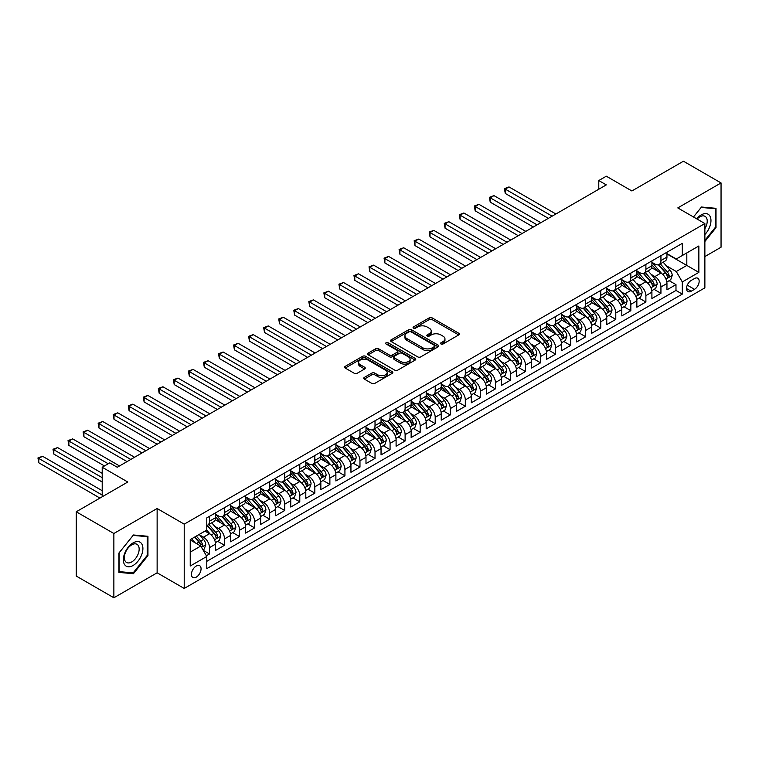 <?xml version="1.0" encoding="UTF-8"?>
<svg xmlns="http://www.w3.org/2000/svg" width="759" height="759" viewBox="0 0 759 759"><rect width="100%" height="100%" fill="white"/><g stroke="black" fill="none" stroke-linecap="round" stroke-linejoin="round"><path stroke-width="1.14" d="M440.979 343.988A1.461 0.844 0 0 0 443.047 343.988L458.74 334.928A2.087 1.205 0 0 0 459.347 334.074A2.087 1.205 0 0 0 458.74 333.229L432.146 317.879A2.087 1.205 0 0 0 429.196 317.879L413.503 326.939A1.461 0.844 0 0 0 413.076 327.537A1.461 0.844 0 0 0 413.503 328.135A1.461 0.844 0 0 0 415.571 328.135L417.602 326.958A6.689 3.861 0 0 1 427.051 326.958L429.271 328.239A6.689 3.861 0 0 1 431.226 330.962A6.689 3.861 0 0 1 429.271 333.694L427.241 334.871A1.461 0.844 0 0 0 426.814 335.469A1.461 0.844 0 0 0 427.241 336.057A1.461 0.844 0 0 0 429.309 336.057L431.34 334.89A6.689 3.861 0 0 1 440.789 334.89L443.009 336.171A6.689 3.861 0 0 1 444.964 338.893A6.689 3.861 0 0 1 443.009 341.626L440.979 342.802A1.461 0.844 0 0 0 440.543 343.391A1.461 0.844 0 0 0 440.979 343.988L440.979 342.802M196.258 577.153A6.812 3.928 120 0 0 200.699 571.148A6.812 3.928 120 0 0 199.655 565.692A6.812 3.928 120 0 0 196.258 566.024A6.812 3.928 120 0 0 191.809 572.03A6.812 3.928 120 0 0 192.852 577.485A6.812 3.928 120 0 0 196.258 577.153M364.358 377.403A2.087 1.205 0 0 0 363.741 378.248A2.087 1.205 0 0 0 364.358 379.102L371.815 383.409A2.087 1.205 0 0 0 374.766 383.409L392.194 373.352A2.087 1.205 0 0 0 392.811 372.498A2.087 1.205 0 0 0 392.194 371.644L365.61 356.294A2.087 1.205 0 0 0 362.65 356.294L345.222 366.36A2.087 1.205 0 0 0 344.614 367.204A2.087 1.205 0 0 0 345.222 368.058L354.235 373.267A2.087 1.205 0 0 0 357.185 373.267L364.652 368.959A2.087 1.205 0 0 0 365.259 368.106A2.087 1.205 0 0 0 364.652 367.252L360.183 364.671A5.588 3.226 0 0 1 358.542 362.394A5.588 3.226 0 0 1 361.996 359.405A5.588 3.226 0 0 1 368.087 360.108L385.581 370.212A5.588 3.226 0 0 1 387.223 372.498A5.588 3.226 0 0 1 383.769 375.477A5.588 3.226 0 0 1 377.688 374.775L374.766 373.096A2.087 1.205 0 0 0 371.815 373.096L364.358 377.403L364.358 379.102L371.815 374.832L371.815 373.096M704.874 256.57L721.05 247.225L721.05 182.938L683.432 161.221L631.886 190.974L606.308 176.202L598.785 180.547L606.308 184.892L117.256 467.25L109.732 462.905L102.209 467.25L102.209 496.784M113.869 533.492L113.869 597.779L157.132 572.808L157.132 508.511L113.869 533.492L76.251 511.775L127.787 482.012L102.209 467.25M157.132 508.511L184.219 524.156L704.874 223.554L704.874 287.841L184.219 588.443L184.219 524.156M721.05 182.938L677.787 207.919L704.874 223.554M417.744 356.891A2.087 1.205 0 0 0 420.704 356.891L438.133 346.825A2.087 1.205 0 0 0 438.74 345.971A2.087 1.205 0 0 0 438.133 345.117L411.549 329.776A2.087 1.205 0 0 0 408.589 329.776L391.16 339.833A2.087 1.205 0 0 0 390.553 340.687A2.087 1.205 0 0 0 391.16 341.541L417.744 356.891M386.654 344.311A1.461 0.844 0 0 1 388.134 344.51L388.134 342.774L415.164 358.381A2.087 1.205 0 0 1 415.78 359.235A2.087 1.205 0 0 1 415.164 360.089L397.735 370.155A2.087 1.205 0 0 1 394.784 370.155L368.191 354.804L368.191 353.096A2.087 1.205 0 0 0 367.584 353.95A2.087 1.205 0 0 0 368.191 354.804M368.191 353.096L375.648 348.789A2.087 1.205 0 0 1 378.608 348.789L389.386 355.013A2.087 1.205 0 0 0 392.346 355.013L397.289 352.157A2.087 1.205 0 0 0 397.906 351.303A2.087 1.205 0 0 0 397.289 350.449L386.065 343.969A1.461 0.844 0 0 1 385.638 343.372A1.461 0.844 0 0 1 386.54 342.594A1.461 0.844 0 0 1 388.134 342.774M113.869 597.779L76.251 576.062L76.251 511.775M206.372 555.759L209.493 553.956L203.251 550.351M199.702 535L203.478 537.182A8.51 4.915 60 0 1 209.493 547.609L215.518 544.137L215.518 550.474L224.541 545.266L217.7 541.309M214.75 526.319L218.526 528.492A8.51 4.915 60 0 1 224.541 538.918L230.565 535.446L230.565 541.793L239.588 536.575L232.747 532.619M229.797 517.629L233.573 519.811A8.51 4.915 60 0 1 239.588 530.237L245.612 526.755L245.612 533.103L254.644 527.885L247.795 523.938M244.844 508.938L248.62 511.12A8.51 4.915 60 0 1 254.644 521.547L260.66 518.074L260.66 524.412L269.692 519.203L262.842 515.247M259.891 500.247L263.667 502.43A8.51 4.915 60 0 1 269.692 512.856L275.707 509.384L275.707 515.722L284.739 510.513L277.889 506.557M274.938 491.566L278.714 493.748A8.51 4.915 60 0 1 284.739 504.175L290.754 500.693L290.754 507.04L299.786 501.822L292.936 497.876M289.985 482.876L293.761 485.058A8.51 4.915 60 0 1 299.786 495.485L305.801 492.012L305.801 498.35L314.833 493.141L307.983 489.185M305.033 474.185L308.809 476.367A8.51 4.915 60 0 1 314.833 486.794L320.848 483.322L320.848 489.659L329.88 484.451L323.03 480.494M320.08 465.504L323.856 467.686A8.51 4.915 60 0 1 329.88 478.104L335.895 474.631L335.895 480.978L344.928 475.76L338.078 471.804M335.127 456.814L338.912 458.996A8.51 4.915 60 0 1 344.928 469.423L350.943 465.941L350.943 472.288L359.975 467.07L353.125 463.123M350.174 448.123L353.96 450.305A8.51 4.915 60 0 1 359.975 460.732L365.99 457.26L365.99 463.597L375.022 458.389L368.172 454.432M365.221 439.433L369.007 441.615A8.51 4.915 60 0 1 375.022 452.041L381.046 448.569L381.046 454.907L390.069 449.698L383.229 445.742M380.278 430.751L384.054 432.934A8.51 4.915 60 0 1 390.069 443.36L396.094 439.878L396.094 446.226L405.116 441.007L398.276 437.061M395.325 422.061L399.101 424.243A8.51 4.915 60 0 1 405.116 434.67L411.141 431.197L411.141 437.535L420.163 432.326L413.323 428.37M410.372 413.37L414.148 415.553A8.51 4.915 60 0 1 420.163 425.979L426.188 422.507L426.188 428.844L435.211 423.636L428.37 419.68M425.419 404.689L429.196 406.871A8.51 4.915 60 0 1 435.211 417.289L441.235 413.816L441.235 420.163L450.267 414.945L443.417 410.989M440.467 395.999L444.243 398.181A8.51 4.915 60 0 1 450.267 408.608L456.282 405.126L456.282 411.473L465.314 406.255L458.464 402.308M455.514 387.308L459.29 389.49A8.51 4.915 60 0 1 465.314 399.917L471.33 396.445L471.33 402.782L480.362 397.574L473.512 393.617M470.561 378.618L474.337 380.8A8.51 4.915 60 0 1 480.362 391.227L486.377 387.754L486.377 394.092L495.409 388.883L488.559 384.927M485.608 369.937L489.384 372.119A8.51 4.915 60 0 1 495.409 382.545L501.424 379.064L501.424 385.411L510.456 380.193L503.606 376.246M500.655 361.246L504.431 363.428A8.51 4.915 60 0 1 510.456 373.855L516.471 370.383L516.471 376.72L525.503 371.512L518.653 367.555M515.703 352.555L519.479 354.738A8.51 4.915 60 0 1 525.503 365.164L531.518 361.692L531.518 368.03L540.55 362.821L533.7 358.865M530.75 343.874L534.535 346.057A8.51 4.915 60 0 1 540.55 356.474L546.565 353.001L546.565 359.349L555.597 354.13L548.748 350.174M545.797 335.184L549.582 337.366A8.51 4.915 60 0 1 555.597 347.793L561.622 344.311L561.622 350.658L570.645 345.44L563.795 341.493M560.844 326.493L564.63 328.675A8.51 4.915 60 0 1 570.645 339.102L576.669 335.63L576.669 341.967L585.692 336.759L578.851 332.803M575.901 317.803L579.677 319.985A8.51 4.915 60 0 1 585.692 330.412L591.716 326.939L591.716 333.277L600.739 328.068L593.899 324.112M590.948 309.122L594.724 311.304A8.51 4.915 60 0 1 600.739 321.731L606.764 318.249L606.764 324.596L615.786 319.378L608.946 315.431M605.995 300.431L609.771 302.613A8.51 4.915 60 0 1 615.786 313.04L621.811 309.568L621.811 315.905L630.833 310.697L623.993 306.74M621.042 291.741L624.818 293.923A8.51 4.915 60 0 1 630.833 304.35L636.858 300.877L636.858 307.215L645.89 302.006L639.04 298.05M636.089 283.06L639.865 285.242A8.51 4.915 60 0 1 645.89 295.659L651.905 292.187L651.905 298.534L660.937 293.316L660.937 286.978A8.51 4.915 -120 0 0 654.913 276.551L651.137 274.369M654.087 289.359L660.937 293.316M215.518 544.137A8.51 4.915 -120 0 0 209.493 533.71L204.977 531.101M230.565 535.446A8.51 4.915 -120 0 0 224.541 525.019L215.233 519.649M245.612 526.755A8.51 4.915 -120 0 0 239.588 516.329L230.29 510.959M260.66 518.074A8.51 4.915 -120 0 0 254.644 507.648L245.337 502.268M275.707 509.384A8.51 4.915 -120 0 0 269.692 498.957L260.384 493.587M290.754 500.693A8.51 4.915 -120 0 0 284.739 490.267L275.432 484.897M305.801 492.012A8.51 4.915 -120 0 0 299.786 481.586L290.479 476.206M320.848 483.322A8.51 4.915 -120 0 0 314.833 472.895L305.526 467.525M335.895 474.631A8.51 4.915 -120 0 0 329.88 464.204L320.573 458.834M350.943 465.941A8.51 4.915 -120 0 0 344.928 455.523L335.62 450.144M365.99 457.26A8.51 4.915 -120 0 0 359.975 446.833L350.667 441.453M381.046 448.569A8.51 4.915 -120 0 0 375.022 438.142L365.715 432.772M396.094 439.878A8.51 4.915 -120 0 0 390.069 429.452L380.762 424.082M411.141 431.197A8.51 4.915 -120 0 0 405.116 420.771L395.809 415.391M426.188 422.507A8.51 4.915 -120 0 0 420.163 412.08L410.856 406.71M441.235 413.816A8.51 4.915 -120 0 0 435.211 403.39L425.913 398.02M456.282 405.126A8.51 4.915 -120 0 0 450.267 394.708L440.96 389.329M471.33 396.445A8.51 4.915 -120 0 0 465.314 386.018L456.007 380.638M486.377 387.754A8.51 4.915 -120 0 0 480.362 377.327L471.054 371.957M501.424 379.064A8.51 4.915 -120 0 0 495.409 368.637L486.102 363.267M516.471 370.383A8.51 4.915 -120 0 0 510.456 359.956L501.149 354.576M531.518 361.692A8.51 4.915 -120 0 0 525.503 351.265L516.196 345.895M546.565 353.001A8.51 4.915 -120 0 0 540.55 342.575L531.243 337.205M561.622 344.311A8.51 4.915 -120 0 0 555.597 333.894L546.29 328.514M576.669 335.63A8.51 4.915 -120 0 0 570.645 325.203L561.337 319.824M591.716 326.939A8.51 4.915 -120 0 0 585.692 316.512L576.385 311.143M606.764 318.249A8.51 4.915 -120 0 0 600.739 307.822L591.432 302.452M621.811 309.568A8.51 4.915 -120 0 0 615.786 299.141L606.488 293.761M636.858 300.877A8.51 4.915 -120 0 0 630.833 290.45L621.536 285.08M651.905 292.187A8.51 4.915 -120 0 0 645.89 281.76L636.583 276.39M694.494 278.544L691.183 280.46A6.594 3.804 120 0 0 686.867 286.276A6.594 3.804 120 0 0 687.882 291.56A6.594 3.804 120 0 0 691.183 291.228L694.494 289.321A6.594 3.804 120 0 0 698.802 283.505A6.594 3.804 120 0 0 697.787 278.221A6.594 3.804 120 0 0 694.494 278.544M190.234 552.125L200.765 546.044L206.79 556.47L206.79 568.633L682.303 294.103L682.303 281.94L676.278 271.513L666.184 265.678M206.79 556.47L190.234 566.024L190.234 539.621L206.79 530.057L206.79 517.894L682.303 243.364L682.303 255.527L698.859 245.963L698.859 272.377L682.303 281.94M215.518 514.251L218.526 515.987A8.51 4.915 60 0 0 222.785 516.405L228.801 512.932A8.51 4.915 -120 0 0 230.565 509.033L230.565 504.166M230.565 505.56L233.573 507.297A8.51 4.915 60 0 0 237.833 507.724L243.848 504.242A8.51 4.915 -120 0 0 245.612 500.352L245.612 495.485M245.612 496.87L248.62 498.606A8.51 4.915 60 0 0 252.88 499.033L258.895 495.561A8.51 4.915 -120 0 0 260.66 491.661L260.66 486.794M260.66 488.189L263.667 489.925A8.51 4.915 60 0 0 267.927 490.342L273.942 486.87A8.51 4.915 -120 0 0 275.707 482.971L275.707 478.104M275.707 479.498L278.714 481.234A8.51 4.915 60 0 0 282.974 481.652L288.989 478.179A8.51 4.915 -120 0 0 290.754 474.28L290.754 469.423M290.754 470.808L293.761 472.544A8.51 4.915 60 0 0 298.021 472.971L304.036 469.489A8.51 4.915 -120 0 0 305.801 465.599L305.801 460.732M305.801 462.117L308.809 463.863A8.51 4.915 60 0 0 313.069 464.28L319.084 460.808A8.51 4.915 -120 0 0 320.848 456.909L320.848 452.041M320.848 453.436L323.856 455.172A8.51 4.915 60 0 0 328.116 455.59L334.14 452.117A8.51 4.915 -120 0 0 335.895 448.218L335.895 443.351M335.895 444.746L338.912 446.482A8.51 4.915 60 0 0 343.163 446.909L349.187 443.427A8.51 4.915 -120 0 0 350.943 439.537L350.943 434.67M350.943 436.055L353.96 437.791A8.51 4.915 60 0 0 358.21 438.218L364.235 434.746A8.51 4.915 -120 0 0 365.99 430.846L365.99 425.979M365.99 427.374L369.007 429.11A8.51 4.915 60 0 0 373.257 429.528L379.282 426.055A8.51 4.915 -120 0 0 381.046 422.156L381.046 417.289M381.046 418.683L384.054 420.42A8.51 4.915 60 0 0 388.304 420.837L394.329 417.365A8.51 4.915 -120 0 0 396.094 413.465L396.094 408.608M396.094 409.993L399.101 411.729A8.51 4.915 60 0 0 403.352 412.156L409.376 408.674A8.51 4.915 -120 0 0 411.141 404.784L411.141 399.917M411.141 401.302L414.148 403.048A8.51 4.915 60 0 0 418.408 403.465L424.423 399.993A8.51 4.915 -120 0 0 426.188 396.094L426.188 391.227M426.188 392.621L429.196 394.357A8.51 4.915 60 0 0 433.455 394.775L439.47 391.302A8.51 4.915 -120 0 0 441.235 387.403L441.235 382.536M441.235 383.931L444.243 385.667A8.51 4.915 60 0 0 448.503 386.094L454.518 382.612A8.51 4.915 -120 0 0 456.282 378.722L456.282 373.855M456.282 375.24L459.29 376.976A8.51 4.915 60 0 0 463.55 377.403L469.565 373.931A8.51 4.915 -120 0 0 471.33 370.031L471.33 365.164M471.33 366.559L474.337 368.295A8.51 4.915 60 0 0 478.597 368.713L484.612 365.24A8.51 4.915 -120 0 0 486.377 361.341L486.377 356.474M486.377 357.868L489.384 359.605A8.51 4.915 60 0 0 493.644 360.022L499.659 356.55A8.51 4.915 -120 0 0 501.424 352.65L501.424 347.793M501.424 349.178L504.431 350.914A8.51 4.915 60 0 0 508.691 351.341L514.706 347.859A8.51 4.915 -120 0 0 516.471 343.969L516.471 339.102M516.471 340.487L519.479 342.233A8.51 4.915 60 0 0 523.738 342.651L529.763 339.178A8.51 4.915 -120 0 0 531.518 335.279L531.518 330.412M531.518 331.806L534.535 333.543A8.51 4.915 60 0 0 538.786 333.96L544.81 330.488A8.51 4.915 -120 0 0 546.565 326.588L546.565 321.721M546.565 323.116L549.582 324.852A8.51 4.915 60 0 0 553.833 325.279L559.857 321.797A8.51 4.915 -120 0 0 561.622 317.907L561.622 313.04M561.622 314.425L564.63 316.161A8.51 4.915 60 0 0 568.88 316.588L574.905 313.116A8.51 4.915 -120 0 0 576.669 309.217L576.669 304.35M576.669 305.744L579.677 307.48A8.51 4.915 60 0 0 583.927 307.898L589.952 304.425A8.51 4.915 -120 0 0 591.716 300.526L591.716 295.659M591.716 297.054L594.724 298.79A8.51 4.915 60 0 0 598.974 299.207L604.999 295.735A8.51 4.915 -120 0 0 606.764 291.836L606.764 286.978M606.764 288.363L609.771 290.099A8.51 4.915 60 0 0 614.031 290.526L620.046 287.044A8.51 4.915 -120 0 0 621.811 283.154L621.811 278.287M621.811 279.673L624.818 281.418A8.51 4.915 60 0 0 629.078 281.836L635.093 278.363A8.51 4.915 -120 0 0 636.858 274.464L636.858 269.597M636.858 270.991L639.865 272.728A8.51 4.915 60 0 0 644.125 273.145L650.14 269.673A8.51 4.915 -120 0 0 651.905 265.773L651.905 260.906M206.79 561.337L675.984 290.45L675.984 284.625L666.952 289.843L666.952 283.496A8.51 4.915 -120 0 0 660.937 273.079L651.63 267.699M651.905 262.301L654.913 264.037A8.51 4.915 -120 0 0 659.173 264.464A8.51 4.915 -120 0 0 660.937 260.565L660.937 255.698M659.173 264.464L665.188 260.982A8.51 4.915 -120 0 0 666.952 257.092L666.952 252.225M209.493 516.329L209.493 521.196A8.51 4.915 60 0 1 207.729 525.095A8.51 4.915 60 0 1 206.79 525.437M207.729 525.095L213.753 521.623A8.51 4.915 -120 0 0 215.518 517.723L215.518 512.856M224.541 507.648L224.541 512.515A8.51 4.915 60 0 1 222.785 516.405M239.588 498.957L239.588 503.824A8.51 4.915 60 0 1 237.833 507.724M254.644 490.267L254.644 495.134A8.51 4.915 60 0 1 252.88 499.033M269.692 481.586L269.692 486.443A8.51 4.915 60 0 1 267.927 490.342M284.739 472.895L284.739 477.762A8.51 4.915 60 0 1 282.974 481.652M299.786 464.204L299.786 469.071A8.51 4.915 60 0 1 298.021 472.971M314.833 455.514L314.833 460.381A8.51 4.915 60 0 1 313.069 464.28M329.88 446.833L329.88 451.7A8.51 4.915 60 0 1 328.116 455.59M344.928 438.142L344.928 443.009A8.51 4.915 60 0 1 343.163 446.909M359.975 429.452L359.975 434.319A8.51 4.915 60 0 1 358.21 438.218M375.022 420.771L375.022 425.628A8.51 4.915 60 0 1 373.257 429.528M390.069 412.08L390.069 416.947A8.51 4.915 60 0 1 388.304 420.837M405.116 403.39L405.116 408.257A8.51 4.915 60 0 1 403.352 412.156M420.163 394.699L420.163 399.566A8.51 4.915 60 0 1 418.408 403.465M435.211 386.018L435.211 390.885A8.51 4.915 60 0 1 433.455 394.775M450.267 377.327L450.267 382.194A8.51 4.915 60 0 1 448.503 386.094M465.314 368.637L465.314 373.504A8.51 4.915 60 0 1 463.55 377.403M480.362 359.956L480.362 364.813A8.51 4.915 60 0 1 478.597 368.713M495.409 351.265L495.409 356.132A8.51 4.915 60 0 1 493.644 360.022M510.456 342.575L510.456 347.442A8.51 4.915 60 0 1 508.691 351.341M525.503 333.884L525.503 338.751A8.51 4.915 60 0 1 523.738 342.651M540.55 325.203L540.55 330.07A8.51 4.915 60 0 1 538.786 333.96M555.597 316.512L555.597 321.38A8.51 4.915 60 0 1 553.833 325.279M570.645 307.822L570.645 312.689A8.51 4.915 60 0 1 568.88 316.588M585.692 299.141L585.692 303.998A8.51 4.915 60 0 1 583.927 307.898M600.739 290.45L600.739 295.317A8.51 4.915 60 0 1 598.974 299.207M615.786 281.76L615.786 286.627A8.51 4.915 60 0 1 614.031 290.526M630.833 273.069L630.833 277.936A8.51 4.915 60 0 1 629.078 281.836M645.89 264.388L645.89 269.255A8.51 4.915 60 0 1 644.125 273.145M645.89 295.659L645.89 302.006M630.833 304.35L630.833 310.697M615.786 313.04L615.786 319.378M600.739 321.731L600.739 328.068M585.692 330.412L585.692 336.759M570.645 339.102L570.645 345.44M555.597 347.793L555.597 354.13M540.55 356.474L540.55 362.821M525.503 365.164L525.503 371.512M510.456 373.855L510.456 380.193M495.409 382.545L495.409 388.883M480.362 391.227L480.362 397.574M465.314 399.917L465.314 406.255M450.267 408.608L450.267 414.945M435.211 417.289L435.211 423.636M420.163 425.979L420.163 432.326M405.116 434.67L405.116 441.007M390.069 443.36L390.069 449.698M375.022 452.041L375.022 458.389M359.975 460.732L359.975 467.07M344.928 469.423L344.928 475.76M329.88 478.104L329.88 484.451M314.833 486.794L314.833 493.141M299.786 495.485L299.786 501.822M284.739 504.175L284.739 510.513M269.692 512.856L269.692 519.203M254.644 521.547L254.644 527.885M239.588 530.237L239.588 536.575M224.541 538.918L224.541 545.266M209.493 547.609L209.493 553.956M200.765 546.044L190.234 539.962M676.278 271.513L686.819 265.432L686.819 252.918L698.859 245.963M666.952 253.961L698.859 272.377M666.952 253.61L676.278 258.999L682.303 255.527M157.132 572.808L184.219 588.443M598.785 180.547L598.785 189.238M669.134 280.678L675.984 284.625M675.984 290.45L682.303 294.103M704.874 241.523L716.012 227.672L716.012 208.317L701.487 207.017L693.479 216.979L701.183 207.444L715.253 208.697L715.253 227.463L704.874 240.375M118.907 572.409L133.432 573.7L147.948 555.635L147.948 536.281L133.432 534.981L118.907 553.045L118.907 572.409M715.253 227.235L716.012 227.672M147.199 555.209L147.948 555.635M131.895 572.817L133.432 573.7M441.558 344.197L443.009 343.362A6.689 3.861 0 0 0 444.964 340.63L444.964 338.893M431.226 330.962L431.226 332.708A6.689 3.861 0 0 1 429.271 335.431L427.82 336.265M458.711 334.947L432.146 319.615A2.087 1.205 0 0 0 429.196 319.615L414.082 328.334M438.104 346.844L411.549 331.512A2.087 1.205 0 0 0 408.589 331.512L391.189 341.559L391.16 339.833M434.442 346.569A1.461 0.844 0 0 0 434.869 345.971A1.461 0.844 0 0 0 434.442 345.373L411.103 331.901A1.461 0.844 0 0 0 409.035 331.901L406.89 333.144A6.689 3.861 0 0 0 404.936 335.867A6.689 3.861 0 0 0 406.89 338.599L422.848 347.812A6.689 3.861 0 0 0 432.298 347.812L434.442 346.569L434.442 348.305A1.461 0.844 0 0 0 434.869 347.707L434.869 345.971M404.936 335.867L404.936 337.603A6.689 3.861 0 0 0 406.89 340.336L406.89 338.599M434.442 348.305L432.298 349.548A6.689 3.861 0 0 1 422.848 349.548L406.89 340.336M368.219 354.814L375.648 350.525L375.648 348.789M397.906 351.303L397.906 353.039A2.087 1.205 0 0 1 397.289 353.893L392.346 356.749A2.087 1.205 0 0 1 389.386 356.749L378.608 350.525A2.087 1.205 0 0 0 375.648 350.525M388.134 344.51L415.135 360.108M400.581 361.474A5.588 3.226 0 0 0 406.663 362.176A5.588 3.226 0 0 0 410.116 359.197A5.588 3.226 0 0 0 408.484 356.91L402.317 353.352A2.087 1.205 0 0 0 399.357 353.352L394.414 356.208A2.087 1.205 0 0 0 393.798 357.062A2.087 1.205 0 0 0 394.414 357.916L400.581 361.474L400.581 363.21A5.588 3.226 0 0 0 406.663 363.912A5.588 3.226 0 0 0 410.116 360.933L410.116 359.197M393.798 357.062L393.798 358.798A2.087 1.205 0 0 0 394.414 359.652L394.414 357.916M400.581 363.21L394.414 359.652M387.223 372.498L387.223 374.234A5.588 3.226 0 0 1 383.769 377.214A5.588 3.226 0 0 1 377.688 376.511L374.766 374.832A2.087 1.205 0 0 0 371.815 374.832M358.542 362.394L358.542 364.13A5.588 3.226 0 0 0 360.183 366.407L360.183 364.671M364.624 368.969L360.183 366.407M392.166 373.362L365.61 358.03A2.087 1.205 0 0 0 362.65 358.03L345.25 368.077M666.829 282.006L670.719 279.767L672.218 275.422A5.636 3.254 -120 0 0 670.026 270.128L663.148 262.168M661.772 273.629L653.613 264.179A16.281 9.402 -120 0 0 651.905 262.396M657.294 270.972L652.74 265.697A13.51 7.799 -120 0 0 651.905 264.787M555.901 214L509.023 186.932L505.266 189.105L505.266 193.45L548.377 218.345M658.404 264.768L665.358 272.813A5.636 3.254 60 0 1 667.37 276.703C668.214 277.832 668.821 277.49 669.172 275.659A5.636 3.254 -120 0 0 667.161 271.779L660.292 263.819M658.812 264.635L666.288 273.287A2.875 1.66 60 0 1 667.009 274.407L669.172 275.659M667.37 276.703L667.778 277.367M505.266 193.45L504.431 188.63L552.135 216.173M504.431 188.63L509.023 186.932M704.874 234.54A13.833 7.988 120 0 0 710.785 218.488A13.833 7.988 120 0 0 701.183 214.911A13.833 7.988 120 0 0 696.658 218.81M704.874 228.734A10.474 6.044 120 0 0 705.054 216.343A10.474 6.044 120 0 0 699.817 216.856A10.474 6.044 120 0 0 697.075 219.047M714.323 208.165L715.253 208.697M141.601 554.924A13.833 7.988 120 0 0 138.015 541.565A13.833 7.988 120 0 0 124.656 553.415A13.833 7.988 120 0 0 128.233 566.774A13.833 7.988 120 0 0 141.601 554.924M138.166 553.947A10.474 6.044 120 0 0 136.99 544.307A10.474 6.044 120 0 0 125.339 552.808A10.474 6.044 120 0 0 126.516 562.447A10.474 6.044 120 0 0 138.166 553.947M119.059 571.669L119.059 552.913L133.129 535.408L147.199 536.67L147.199 555.427L133.129 572.931L118.907 571.584M146.269 536.129L147.199 536.67M651.782 290.697L655.662 288.448L657.171 284.103A5.636 3.254 -120 0 0 654.979 278.809L648.101 270.849M646.725 282.31L638.566 272.87A16.281 9.402 -120 0 0 636.858 271.086M642.247 279.663L637.693 274.378A13.51 7.799 -120 0 0 636.858 273.477M540.854 222.681L493.976 195.623L490.219 197.795L490.219 202.141L533.33 227.026M643.357 273.458L650.311 281.504A5.636 3.254 60 0 1 652.323 285.393C653.167 286.522 653.774 286.181 654.125 284.35A5.636 3.254 -120 0 0 652.114 280.46L645.245 272.5M643.765 273.325L651.241 281.978A2.875 1.66 60 0 1 651.962 283.098L654.125 284.35M652.323 285.393L652.731 286.058M490.219 202.141L489.384 197.321L537.087 224.854M489.384 197.321L493.976 195.623M636.735 299.388L640.615 297.139L642.123 292.794A5.636 3.254 -120 0 0 639.922 287.5L633.053 279.54M631.678 291.001L623.519 281.561A16.281 9.402 -120 0 0 621.811 279.767M627.2 288.354L622.646 283.069A13.51 7.799 -120 0 0 621.811 282.158M525.807 231.372L478.929 204.313L475.162 206.486L475.162 210.822L518.283 235.717M628.31 282.139L635.264 290.194A5.636 3.254 60 0 1 637.275 294.075C638.12 295.213 638.717 294.862 639.078 293.04A5.636 3.254 -120 0 0 637.067 289.151L630.188 281.191M628.718 282.006L636.194 290.659A2.875 1.66 60 0 1 636.915 291.788L639.078 293.04M637.275 294.075L637.683 294.748M475.162 210.822L474.337 206.002L522.04 233.544M474.337 206.002L478.929 204.313M621.678 308.069L625.568 305.83L627.076 301.484A5.636 3.254 -120 0 0 624.875 296.19L618.006 288.23M616.631 299.691L608.471 290.251A16.281 9.402 -120 0 0 606.764 288.458M612.152 297.035L607.589 291.76A13.51 7.799 -120 0 0 606.764 290.849M510.76 240.062L463.882 212.994L460.115 215.167L460.115 219.512L503.226 244.407M613.263 290.83L620.217 298.885A5.636 3.254 60 0 1 622.228 302.765C623.073 303.904 623.67 303.553 624.031 301.721A5.636 3.254 -120 0 0 622.019 297.841L615.141 289.881M613.67 290.697L621.137 299.35A2.875 1.66 60 0 1 621.868 300.469L624.031 301.721M622.228 302.765L622.636 303.439M460.115 219.512L459.29 214.693L506.993 242.235M459.29 214.693L463.882 212.994M606.631 316.759L610.521 314.511L612.029 310.175A5.636 3.254 -120 0 0 609.828 304.871L602.959 296.911M601.574 308.372L593.424 298.932A16.281 9.402 -120 0 0 591.716 297.148M597.105 305.725L592.542 300.45A13.51 7.799 -120 0 0 591.716 299.539M495.703 248.743L448.835 221.685L445.068 223.858L445.068 228.203L488.179 253.089M598.215 299.52L605.17 307.566A5.636 3.254 60 0 1 607.181 311.456C608.025 312.585 608.623 312.243 608.984 310.412A5.636 3.254 -120 0 0 606.972 306.522L600.094 298.562M598.623 299.388L606.09 308.04A2.875 1.66 60 0 1 606.821 309.16L608.984 310.412M607.181 311.456L607.589 312.12M445.068 228.203L444.243 223.383L491.946 250.916M444.243 223.383L448.835 221.685M591.584 325.45L595.473 323.201L596.982 318.856A5.636 3.254 -120 0 0 594.781 313.562L587.912 305.602M586.527 317.063L578.377 307.623A16.281 9.402 -120 0 0 576.669 305.83M582.058 314.416L577.495 309.131A13.51 7.799 -120 0 0 576.669 308.23M480.656 257.434L433.787 230.375L430.021 232.548L430.021 236.893L473.132 261.779M583.168 308.201L590.122 316.256A5.636 3.254 60 0 1 592.124 320.146C592.978 321.275 593.576 320.924 593.936 319.103A5.636 3.254 -120 0 0 591.925 315.213L585.047 307.253M583.576 308.078L591.043 316.721A2.875 1.66 60 0 1 591.773 317.85L593.936 319.103M592.124 320.146L592.542 320.81M430.021 236.893L429.196 232.064L476.899 259.606M429.196 232.064L433.787 230.375M576.536 334.14L580.426 331.892L581.935 327.546A5.636 3.254 -120 0 0 579.734 322.252L572.855 314.292M571.48 325.753L563.33 316.313A16.281 9.402 -120 0 0 561.622 314.52M567.011 323.106L562.447 317.822A13.51 7.799 -120 0 0 561.622 316.911M465.609 266.124L418.74 239.066L414.974 241.229L414.974 245.574L458.085 270.47M568.121 316.892L575.066 324.947A5.636 3.254 60 0 1 577.077 328.827C577.931 329.966 578.529 329.615 578.889 327.784A5.636 3.254 -120 0 0 576.878 323.903L570 315.943M568.529 316.759L575.996 325.412A2.875 1.66 60 0 1 576.726 326.541L578.889 327.784M577.077 328.827L577.495 329.501M414.974 245.574L414.148 240.755L461.851 268.297M414.148 240.755L418.74 239.066M561.489 342.821L565.379 340.582L566.888 336.237A5.636 3.254 -120 0 0 564.687 330.943L557.808 322.983M556.432 334.444L548.283 324.994A16.281 9.402 -120 0 0 546.565 323.211M551.964 331.787L547.4 326.512A13.51 7.799 -120 0 0 546.565 325.602M450.561 274.815L403.693 247.747L399.927 249.92L399.927 254.265L443.038 279.151M553.064 325.583L560.019 333.628A5.636 3.254 60 0 1 562.03 337.518C562.884 338.647 563.482 338.305 563.842 336.474A5.636 3.254 -120 0 0 561.831 332.594L554.952 324.634M553.482 325.45L560.948 334.102A2.875 1.66 60 0 1 561.669 335.222L563.842 336.474M562.03 337.518L562.447 338.182M399.927 254.265L399.101 249.445L446.804 276.988M399.101 249.445L403.693 247.747M546.442 351.512L550.332 349.263L551.831 344.918A5.636 3.254 -120 0 0 549.639 339.624L542.761 331.664M541.385 343.125L533.235 333.685A16.281 9.402 -120 0 0 531.518 331.901M536.917 340.478L532.353 335.193A13.51 7.799 -120 0 0 531.518 334.292M435.514 283.496L388.646 256.438L384.879 258.61L384.879 262.956L427.991 287.841M538.017 334.273L544.971 342.318A5.636 3.254 60 0 1 546.983 346.208C547.837 347.337 548.434 346.996 548.795 345.165A5.636 3.254 -120 0 0 546.784 341.275L539.905 333.315M538.425 334.14L545.901 342.793A2.875 1.66 60 0 1 546.622 343.912L548.795 345.165M546.983 346.208L547.4 346.872M384.879 262.956L384.054 258.136L431.757 285.669M384.054 258.136L388.646 256.438M531.395 360.202L535.285 357.954L536.784 353.609A5.636 3.254 -120 0 0 534.592 348.315L527.714 340.355M526.338 351.815L518.188 342.375A16.281 9.402 -120 0 0 516.471 340.582M521.869 349.168L517.306 343.884A13.51 7.799 -120 0 0 516.471 342.973M420.467 292.187L373.589 265.128L369.832 267.301L369.832 271.637L412.943 296.532M522.97 342.954L529.924 351.009A5.636 3.254 60 0 1 531.936 354.889C532.79 356.028 533.387 355.677 533.748 353.846A5.636 3.254 -120 0 0 531.736 349.965L524.858 342.005M523.378 342.821L530.854 351.474A2.875 1.66 60 0 1 531.575 352.603L533.748 353.846M531.936 354.889L532.344 355.563M369.832 271.637L369.007 266.817L416.71 294.359M369.007 266.817L373.589 265.128M516.348 368.883L520.238 366.644L521.737 362.299A5.636 3.254 -120 0 0 519.545 357.005L512.667 349.045M511.291 360.506L503.141 351.066A16.281 9.402 -120 0 0 501.424 349.273M506.822 357.85L502.259 352.574A13.51 7.799 -120 0 0 501.424 351.664M405.42 300.877L358.542 273.809L354.785 275.982L354.785 280.327L397.896 305.222M507.923 351.645L514.877 359.7A5.636 3.254 60 0 1 516.888 363.58C517.733 364.718 518.34 364.367 518.691 362.536A5.636 3.254 -120 0 0 516.689 358.656L509.811 350.696M508.331 351.512L515.807 360.164A2.875 1.66 60 0 1 516.528 361.284L518.691 362.536M516.888 363.58L517.296 364.254M354.785 280.327L353.96 275.508L401.653 303.05M353.96 275.508L358.542 273.809M501.301 377.574L505.19 375.326L506.689 370.99A5.636 3.254 -120 0 0 504.498 365.686L497.619 357.726M496.244 369.187L488.084 359.747A16.281 9.402 -120 0 0 486.377 357.963M491.775 366.54L487.212 361.265A13.51 7.799 -120 0 0 486.377 360.354M390.373 309.558L343.495 282.5L339.738 284.672L339.738 289.018L382.849 313.903M492.876 360.335L499.83 368.381A5.636 3.254 60 0 1 501.841 372.271C502.686 373.4 503.293 373.058 503.644 371.227A5.636 3.254 -120 0 0 501.633 367.337L494.764 359.377M493.284 360.202L500.76 368.855A2.875 1.66 60 0 1 501.481 369.975L503.644 371.227M501.841 372.271L502.249 372.935M339.738 289.018L338.912 284.198L386.606 311.731M338.912 284.198L343.495 282.5M486.253 386.265L490.143 384.016L491.642 379.671A5.636 3.254 -120 0 0 489.451 374.377L482.572 366.417M481.197 377.878L473.037 368.438A16.281 9.402 -120 0 0 471.33 366.644M476.718 375.231L472.164 369.946A13.51 7.799 -120 0 0 471.33 369.045M375.326 318.249L328.448 291.19L324.691 293.363L324.691 297.708L367.802 322.594M477.828 369.016L484.783 377.071A5.636 3.254 60 0 1 486.794 380.961C487.639 382.09 488.246 381.739 488.597 379.917A5.636 3.254 -120 0 0 486.585 376.028L479.716 368.068M478.236 368.893L485.713 377.536A2.875 1.66 60 0 1 486.434 378.665L488.597 379.917M486.794 380.961L487.202 381.625M324.691 297.708L323.856 292.879L371.559 320.421M323.856 292.879L328.448 291.19M471.206 394.955L475.096 392.707L476.595 388.361A5.636 3.254 -120 0 0 474.403 383.067L467.525 375.107M466.149 386.568L457.99 377.128A16.281 9.402 -120 0 0 456.282 375.335M461.671 383.921L457.117 378.637A13.51 7.799 -120 0 0 456.282 377.726M360.278 326.939L313.401 299.881L309.644 302.044L309.644 306.389L352.755 331.285M462.781 377.707L469.736 385.762A5.636 3.254 60 0 1 471.747 389.642C472.591 390.781 473.199 390.43 473.55 388.599A5.636 3.254 -120 0 0 471.538 384.718L464.669 376.758M463.189 377.574L470.665 386.227A2.875 1.66 60 0 1 471.386 387.356L473.55 388.599M471.747 389.642L472.155 390.316M309.644 306.389L308.809 301.57L356.512 329.112M308.809 301.57L313.401 299.881M456.159 403.636L460.039 401.397L461.548 397.052A5.636 3.254 -120 0 0 459.356 391.758L452.478 383.798M451.102 395.259L442.943 385.809A16.281 9.402 -120 0 0 441.235 384.026M446.624 392.602L442.07 387.327A13.51 7.799 -120 0 0 441.235 386.416M345.231 335.63L298.353 308.562L294.596 310.735L294.596 315.08L337.708 339.966M447.734 386.397L454.688 394.443A5.636 3.254 60 0 1 456.7 398.333C457.544 399.462 458.151 399.12 458.502 397.289A5.636 3.254 -120 0 0 456.491 393.409L449.622 385.449M448.142 386.265L455.618 394.917A2.875 1.66 60 0 1 456.339 396.037L458.502 397.289M456.7 398.333L457.108 398.997M294.596 315.08L293.761 310.26L341.465 337.802M293.761 310.26L298.353 308.562M441.112 412.327L444.992 410.078L446.501 405.733A5.636 3.254 -120 0 0 444.3 400.439L437.431 392.479M436.055 403.94L427.896 394.5A16.281 9.402 -120 0 0 426.188 392.716M431.577 401.293L427.023 396.008A13.51 7.799 -120 0 0 426.188 395.107M330.184 344.311L283.306 317.253L279.54 319.425L279.54 323.77L322.66 348.656M432.687 395.088L439.641 403.133A5.636 3.254 60 0 1 441.653 407.023C442.497 408.152 443.095 407.811 443.455 405.98A5.636 3.254 -120 0 0 441.444 402.09L434.565 394.13M433.095 394.955L440.571 403.608A2.875 1.66 60 0 1 441.292 404.727L443.455 405.98M441.653 407.023L442.061 407.687M279.54 323.77L278.714 318.951L326.417 346.483M278.714 318.951L283.306 317.253M426.055 421.017L429.945 418.769L431.454 414.423A5.636 3.254 -120 0 0 429.252 409.129L422.383 401.169M421.008 412.63L412.849 403.19A16.281 9.402 -120 0 0 411.141 401.397M416.53 409.983L411.966 404.699A13.51 7.799 -120 0 0 411.141 403.788M315.127 353.001L268.259 325.943L264.493 328.116L264.493 332.451L307.604 357.347M417.64 403.769L424.594 411.824A5.636 3.254 60 0 1 426.605 415.704C427.45 416.843 428.048 416.492 428.408 414.661A5.636 3.254 -120 0 0 426.397 410.78L419.518 402.82M418.048 403.636L425.514 412.289A2.875 1.66 60 0 1 426.245 413.418L428.408 414.661M426.605 415.704L427.013 416.378M264.493 332.451L263.667 327.632L311.37 355.174M263.667 327.632L268.259 325.943M411.008 429.698L414.898 427.459L416.406 423.114A5.636 3.254 -120 0 0 414.205 417.82L407.336 409.86M405.951 421.321L397.801 411.881A16.281 9.402 -120 0 0 396.094 410.088M401.483 418.664L396.919 413.389A13.51 7.799 -120 0 0 396.094 412.479M300.08 361.692L253.212 334.624L249.445 336.797L249.445 341.142L292.557 366.037M402.593 412.46L409.547 420.514A5.636 3.254 60 0 1 411.558 424.395C412.403 425.533 413 425.182 413.361 423.351A5.636 3.254 -120 0 0 411.35 419.471L404.471 411.511M403.001 412.327L410.467 420.979A2.875 1.66 60 0 1 411.198 422.099L413.361 423.351M411.558 424.395L411.966 425.068M249.445 341.142L248.62 336.322L296.323 363.865M248.62 336.322L253.212 334.624M395.961 438.389L399.851 436.14L401.359 431.805A5.636 3.254 -120 0 0 399.158 426.501L392.289 418.541M390.904 430.002L382.754 420.562A16.281 9.402 -120 0 0 381.046 418.778M386.435 427.355L381.872 422.08A13.51 7.799 -120 0 0 381.046 421.169M285.033 370.373L238.165 343.315L234.398 345.487L234.398 349.833L277.509 374.718M387.545 421.15L394.5 429.196A5.636 3.254 60 0 1 396.502 433.085C397.355 434.214 397.953 433.873 398.314 432.042A5.636 3.254 -120 0 0 396.302 428.152L389.424 420.192M387.953 421.017L395.42 429.67A2.875 1.66 60 0 1 396.151 430.789L398.314 432.042M396.502 433.085L396.919 433.75M234.398 349.833L233.573 345.013L281.276 372.546M233.573 345.013L238.165 343.315M380.914 447.079L384.804 444.831L386.312 440.486A5.636 3.254 -120 0 0 384.111 435.192L377.232 427.232M375.857 438.693L367.707 429.252A16.281 9.402 -120 0 0 365.99 427.459M371.388 436.046L366.825 430.761A13.51 7.799 -120 0 0 365.99 429.86M269.986 379.064L223.118 352.005L219.351 354.178L219.351 358.523L262.462 383.409M372.489 429.831L379.443 437.886A5.636 3.254 60 0 1 381.454 441.776C382.308 442.905 382.906 442.554 383.267 440.732A5.636 3.254 -120 0 0 381.255 436.842L374.377 428.882M372.906 429.708L380.373 438.351A2.875 1.66 60 0 1 381.103 439.48L383.267 440.732M381.454 441.776L381.872 442.44M219.351 358.523L218.526 353.694L266.229 381.236M218.526 353.694L223.118 352.005M365.866 455.77L369.756 453.521L371.265 449.176A5.636 3.254 -120 0 0 369.064 443.882L362.185 435.922M360.81 447.383L352.66 437.943A16.281 9.402 -120 0 0 350.943 436.15M356.341 444.736L351.778 439.452A13.51 7.799 -120 0 0 350.943 438.541M254.939 387.754L208.07 360.696L204.304 362.859L204.304 367.204L247.415 392.099M357.442 438.522L364.396 446.577A5.636 3.254 60 0 1 366.407 450.457C367.261 451.596 367.859 451.244 368.219 449.413A5.636 3.254 -120 0 0 366.208 445.533L359.33 437.573M357.859 438.389L365.326 447.042A2.875 1.66 60 0 1 366.047 448.171L368.219 449.413M366.407 450.457L366.825 451.131M204.304 367.204L203.478 362.385L251.182 389.927M203.478 362.385L208.07 360.696M350.819 464.451L354.709 462.212L356.208 457.867A5.636 3.254 -120 0 0 354.017 452.573L347.138 444.613M345.762 456.064L337.613 446.624A16.281 9.402 -120 0 0 335.895 444.84M341.294 453.417L336.73 448.142A13.51 7.799 -120 0 0 335.895 447.231M239.891 396.445L193.023 369.377L189.257 371.549L189.257 375.895L232.368 400.78M342.394 447.212L349.349 455.258A5.636 3.254 60 0 1 351.36 459.148C352.214 460.277 352.812 459.935 353.172 458.104A5.636 3.254 -120 0 0 351.161 454.224L344.282 446.264M342.802 447.079L350.279 455.732A2.875 1.66 60 0 1 351 456.852L353.172 458.104M351.36 459.148L351.768 459.812M189.257 375.895L188.431 371.075L236.134 398.617M188.431 371.075L193.023 369.377M335.772 473.142L339.662 470.893L341.161 466.548A5.636 3.254 -120 0 0 338.969 461.254L332.091 453.294M330.715 464.755L322.566 455.315A16.281 9.402 -120 0 0 320.848 453.531M326.247 462.108L321.683 456.823A13.51 7.799 -120 0 0 320.848 455.922M224.844 405.126L177.967 378.067L174.209 380.24L174.209 384.585L217.321 409.471M327.347 455.903L334.302 463.948A5.636 3.254 60 0 1 336.313 467.838C337.167 468.967 337.764 468.626 338.125 466.794A5.636 3.254 -120 0 0 336.114 462.905L329.235 454.945M327.755 455.77L335.231 464.423A2.875 1.66 60 0 1 335.952 465.542L338.125 466.794M336.313 467.838L336.721 468.502M174.209 384.585L173.384 379.756L221.087 407.298M173.384 379.756L177.967 378.067M320.725 481.832L324.615 479.584L326.114 475.238A5.636 3.254 -120 0 0 323.922 469.944L317.044 461.984M315.668 473.445L307.518 464.005A16.281 9.402 -120 0 0 305.801 462.212M311.199 470.798L306.636 465.514A13.51 7.799 -120 0 0 305.801 464.603M209.797 413.816L162.919 386.758L159.162 388.931L159.162 393.266L202.273 418.162M312.3 464.584L319.254 472.639A5.636 3.254 60 0 1 321.266 476.519C322.11 477.658 322.717 477.307 323.068 475.476A5.636 3.254 -120 0 0 321.057 471.595L314.188 463.635M312.708 464.451L320.184 473.104A2.875 1.66 60 0 1 320.905 474.233L323.068 475.476M321.266 476.519L321.674 477.193M159.162 393.266L158.337 388.447L206.031 415.989M158.337 388.447L162.919 386.758M305.678 490.513L309.568 488.274L311.067 483.929A5.636 3.254 -120 0 0 308.875 478.635L301.997 470.675M300.621 482.136L292.462 472.696A16.281 9.402 -120 0 0 290.754 470.903M296.152 479.479L291.589 474.204A13.51 7.799 -120 0 0 290.754 473.293M194.75 422.507L147.872 395.439L144.115 397.612L144.115 401.957L187.226 426.852M297.253 473.274L304.207 481.329A5.636 3.254 60 0 1 306.219 485.21C307.063 486.348 307.67 485.997 308.021 484.166A5.636 3.254 -120 0 0 306.01 480.286L299.141 472.326M297.661 473.142L305.137 481.794A2.875 1.66 60 0 1 305.858 482.914L308.021 484.166M306.219 485.21L306.627 485.883M144.115 401.957L143.29 397.137L190.983 424.679M143.29 397.137L147.872 395.439M290.631 499.204L294.52 496.955L296.019 492.619A5.636 3.254 -120 0 0 293.828 487.316L286.949 479.356M285.574 490.817L277.414 481.377A16.281 9.402 -120 0 0 275.707 479.593M281.096 488.17L276.542 482.895A13.51 7.799 -120 0 0 275.707 481.984M179.703 431.188L132.825 404.13L129.068 406.302L129.068 410.647L172.179 435.533M282.206 481.965L289.16 490.01A5.636 3.254 60 0 1 291.171 493.9C292.016 495.029 292.623 494.688 292.974 492.857A5.636 3.254 -120 0 0 290.963 488.967L284.094 481.007M282.614 481.832L290.09 490.485A2.875 1.66 60 0 1 290.811 491.604L292.974 492.857M291.171 493.9L291.579 494.564M129.068 410.647L128.233 405.828L175.936 433.361M128.233 405.828L132.825 404.13M275.583 507.894L279.473 505.646L280.972 501.301A5.636 3.254 -120 0 0 278.781 496.006L271.902 488.046M270.527 499.507L262.367 490.067A16.281 9.402 -120 0 0 260.66 488.274M266.048 496.86L261.494 491.576A13.51 7.799 -120 0 0 260.66 490.675M164.656 439.878L117.778 412.82L114.021 414.993L114.021 419.338L157.132 444.224M267.159 490.646L274.113 498.701A5.636 3.254 60 0 1 276.124 502.591C276.969 503.72 277.576 503.369 277.927 501.547A5.636 3.254 -120 0 0 275.915 497.657L269.047 489.697M267.566 490.523L275.043 499.166A2.875 1.66 60 0 1 275.764 500.295L277.927 501.547M276.124 502.591L276.532 503.255M114.021 419.338L113.186 414.509L160.889 442.051M113.186 414.509L117.778 412.82M260.536 516.585L264.417 514.336L265.925 509.991A5.636 3.254 -120 0 0 263.734 504.697L256.855 496.737M255.479 508.198L247.32 498.758A16.281 9.402 -120 0 0 245.612 496.965M251.001 505.551L246.447 500.266A13.51 7.799 -120 0 0 245.612 499.356M149.608 448.569L102.731 421.501L98.974 423.674L98.974 428.019L142.085 452.914M252.111 499.337L259.066 507.391A5.636 3.254 60 0 1 261.077 511.272C261.921 512.41 262.529 512.059 262.88 510.228A5.636 3.254 -120 0 0 260.868 506.348L253.999 498.388M252.519 499.204L259.995 507.856A2.875 1.66 60 0 1 260.716 508.985L262.88 510.228M261.077 511.272L261.485 511.946M98.974 428.019L98.139 423.199L145.842 450.742M98.139 423.199L102.731 421.501M245.489 525.266L249.369 523.027L250.878 518.682A5.636 3.254 -120 0 0 248.677 513.388L241.808 505.428M240.432 516.879L232.273 507.439A16.281 9.402 -120 0 0 230.565 505.655M235.954 514.232L231.4 508.957A13.51 7.799 -120 0 0 230.565 508.046M134.561 457.26L87.683 430.192L83.917 432.364L83.917 436.71L127.038 461.595M237.064 508.027L244.018 516.073A5.636 3.254 60 0 1 246.03 519.962C246.874 521.091 247.472 520.75 247.832 518.919A5.636 3.254 -120 0 0 245.821 515.038L238.943 507.078M237.472 507.894L244.948 516.547A2.875 1.66 60 0 1 245.669 517.666L247.832 518.919M246.03 519.962L246.438 520.627M83.917 436.71L83.092 431.89L130.795 459.432M83.092 431.89L87.683 430.192M230.432 533.956L234.322 531.708L235.831 527.363A5.636 3.254 -120 0 0 233.63 522.069L226.761 514.109M225.385 525.57L217.226 516.129A16.281 9.402 -120 0 0 215.518 514.346M220.907 522.923L216.343 517.638A13.51 7.799 -120 0 0 215.518 516.737M119.505 465.941L72.636 438.882L68.87 441.055L68.87 445.4L104.457 465.941M222.017 516.718L228.971 524.763A5.636 3.254 60 0 1 230.983 528.653C231.827 529.782 232.425 529.44 232.785 527.609A5.636 3.254 -120 0 0 230.774 523.719L223.896 515.759M222.425 516.585L229.892 525.237A2.875 1.66 60 0 1 230.622 526.357L232.785 527.609M230.983 528.653L231.391 529.317M68.87 445.4L68.044 440.571L108.224 463.768M68.044 440.571L72.636 438.882M215.385 542.647L219.275 540.399L220.784 536.053A5.636 3.254 -120 0 0 218.583 530.759L211.714 522.799M210.328 534.26L206.733 530.095M205.86 531.613L205.272 530.93M102.209 473.331L57.589 447.573L53.823 449.745L53.823 454.081L102.209 482.012M206.97 525.399L213.924 533.454A5.636 3.254 60 0 1 215.935 537.334C216.78 538.473 217.378 538.122 217.738 536.29A5.636 3.254 -120 0 0 215.727 532.41L208.848 524.45M207.378 525.266L214.844 533.919A2.875 1.66 60 0 1 215.575 535.048L217.738 536.29M215.935 537.334L216.343 538.008M53.823 454.081L52.997 449.262L102.209 477.677M52.997 449.262L57.589 447.573M202.947 549.829L204.228 549.089L205.736 544.744A5.636 3.254 -120 0 0 203.535 539.45L199.209 534.431M195.167 542.808L191.685 538.776M190.813 540.294L190.234 539.63M102.209 490.703L42.542 456.254L38.775 458.427L38.775 462.772L99.951 498.084M194.541 537.125L198.877 542.144A5.636 3.254 60 0 1 200.879 546.025C201.733 547.163 202.33 546.812 202.691 544.981A5.636 3.254 -120 0 0 200.68 541.101L196.353 536.082M194.892 536.926L199.797 542.609A2.875 1.66 60 0 1 200.528 543.729L202.691 544.981M200.879 546.025L201.296 546.698M38.775 462.772L37.95 457.952L102.209 495.048M37.95 457.952L42.542 456.254M203.478 537.182L209.493 533.71M218.526 528.492L224.541 525.019M233.573 519.811L239.588 516.329M248.62 511.12L254.644 507.648M263.667 502.43L269.692 498.957M278.714 493.748L284.739 490.267M293.761 485.058L299.786 481.586M308.809 476.367L314.833 472.895M323.856 467.686L329.88 464.204M338.912 458.996L344.928 455.523M353.96 450.305L359.975 446.833M369.007 441.615L375.022 438.142M384.054 432.934L390.069 429.452M399.101 424.243L405.116 420.771M414.148 415.553L420.163 412.08M429.196 406.871L435.211 403.39M444.243 398.181L450.267 394.708M459.29 389.49L465.314 386.018M474.337 380.8L480.362 377.327M489.384 372.119L495.409 368.637M504.431 363.428L510.456 359.956M519.479 354.738L525.503 351.265M534.535 346.057L540.55 342.575M549.582 337.366L555.597 333.894M564.63 328.675L570.645 325.203M579.677 319.985L585.692 316.512M594.724 311.304L600.739 307.822M609.771 302.613L615.786 299.141M624.818 293.923L630.833 290.45M639.865 285.242L645.89 281.76M654.913 276.551L660.937 273.079M660.937 260.565L666.952 257.092M209.493 521.196L215.518 517.723M224.541 512.515L230.565 509.033M239.588 503.824L245.612 500.352M254.644 495.134L260.66 491.661M269.692 486.443L275.707 482.971M284.739 477.762L290.754 474.28M299.786 469.071L305.801 465.599M314.833 460.381L320.848 456.909M329.88 451.7L335.895 448.218M344.928 443.009L350.943 439.537M359.975 434.319L365.99 430.846M375.022 425.628L381.046 422.156M390.069 416.947L396.094 413.465M405.116 408.257L411.141 404.784M420.163 399.566L426.188 396.094M435.211 390.885L441.235 387.403M450.267 382.194L456.282 378.722M465.314 373.504L471.33 370.031M480.362 364.813L486.377 361.341M495.409 356.132L501.424 352.65M510.456 347.442L516.471 343.969M525.503 338.751L531.518 335.279M540.55 330.07L546.565 326.588M555.597 321.38L561.622 317.907M570.645 312.689L576.669 309.217M585.692 303.998L591.716 300.526M600.739 295.317L606.764 291.836M615.786 286.627L621.811 283.154M630.833 277.936L636.858 274.464M645.89 269.255L651.905 265.773M660.937 286.978L666.952 283.496M687.274 285.156L694.494 289.321M686.515 288.543L691.183 291.228M443.009 343.362L443.009 341.626M427.241 336.057L427.241 334.871M429.271 335.431L429.271 333.694M413.503 328.135L413.503 326.939M429.196 319.615L429.196 317.879M432.146 319.615L432.146 317.879M458.74 334.928L458.74 333.229M408.589 331.512L408.589 329.776M411.549 331.512L411.549 329.776M438.133 346.825L438.133 345.117M422.848 349.548L422.848 347.812M432.298 349.548L432.298 347.812M378.608 350.525L378.608 348.789M389.386 356.749L389.386 355.013M392.346 356.749L392.346 355.013M397.289 353.893L397.289 352.157M415.164 360.089L415.164 358.381M374.766 374.832L374.766 373.096M377.688 376.511L377.688 374.775M364.652 368.959L364.652 367.252M345.222 368.058L345.222 366.36M362.65 358.03L362.65 356.294M365.61 358.03L365.61 356.294M392.194 373.352L392.194 371.644M665.966 279.113L672.18 275.526M653.613 264.179L654.391 263.734M667.161 271.779L670.026 270.128M662.664 274.369L665.358 272.813M650.918 287.803L657.133 284.217M638.566 272.87L639.344 272.424M652.114 280.46L654.979 278.809M647.617 283.06L650.311 281.504M635.871 296.494L642.086 292.908M623.519 281.561L624.296 281.115M637.067 289.151L639.922 287.5M632.57 291.75L635.264 290.194M620.824 305.184L627.038 301.589M608.471 290.251L609.249 289.796M622.019 297.841L624.875 296.19M617.522 300.431L620.217 298.885M605.777 313.865L611.991 310.279M593.424 298.932L594.202 298.486M606.972 306.522L609.828 304.871M602.475 309.122L605.17 307.566M590.73 322.556L596.944 318.97M578.377 307.623L579.155 307.177M591.925 315.213L594.781 313.562M587.428 317.812L590.122 316.256M575.683 331.247L581.897 327.651M563.33 316.313L564.108 315.867M576.878 323.903L579.734 322.252M572.381 326.493L575.066 324.947M560.635 339.928L566.85 336.341M548.283 324.994L549.051 324.548M561.831 332.594L564.687 330.943M557.334 335.184L560.019 333.628M545.579 348.618L551.802 345.032M533.235 333.685L534.004 333.239M546.784 341.275L549.639 339.624M542.287 343.874L544.971 342.318M530.532 357.309L536.755 353.722M518.188 342.375L518.957 341.929M531.736 349.965L534.592 348.315M527.239 352.565L529.924 351.009M515.484 365.999L521.699 362.404M503.141 351.066L503.91 350.611M516.689 358.656L519.545 357.005M512.192 361.246L514.877 359.7M500.437 374.68L506.651 371.094M488.084 359.747L488.862 359.301M501.633 367.337L504.498 365.686M497.145 369.937L499.83 368.381M485.39 383.371L491.604 379.785M473.037 368.438L473.815 367.992M486.585 376.028L489.451 374.377M482.098 378.627L484.783 377.071M470.343 392.061L476.557 388.466M457.99 377.128L458.768 376.682M471.538 384.718L474.403 383.067M467.041 387.308L469.736 385.762M455.296 400.743L461.51 397.156M442.943 385.809L443.721 385.363M456.491 393.409L459.356 391.758M451.994 395.999L454.688 394.443M440.248 409.433L446.463 405.847M427.896 394.5L428.674 394.054M441.444 402.09L444.3 400.439M436.947 404.689L439.641 403.133M425.201 418.124L431.416 414.537M412.849 403.19L413.627 402.744M426.397 410.78L429.252 409.129M421.9 413.38L424.594 411.824M410.154 426.814L416.368 423.218M397.801 411.881L398.579 411.425M411.35 419.471L414.205 417.82M406.852 422.061L409.547 420.514M395.107 435.495L401.321 431.909M382.754 420.562L383.532 420.116M396.302 428.152L399.158 426.501M391.805 430.751L394.5 429.196M380.06 444.186L386.274 440.599M367.707 429.252L368.485 428.807M381.255 436.842L384.111 435.192M376.758 439.442L379.443 437.886M365.013 452.876L371.227 449.281M352.66 437.943L353.428 437.497M366.208 445.533L369.064 443.882M361.711 448.123L364.396 446.577M349.956 461.557L356.18 457.971M337.613 446.624L338.381 446.178M351.161 454.224L354.017 452.573M346.664 456.814L349.349 455.258M334.909 470.248L341.133 466.662M322.566 455.315L323.334 454.869M336.114 462.905L338.969 461.254M331.617 465.504L334.302 463.948M319.862 478.938L326.076 475.352M307.518 464.005L308.287 463.559M321.057 471.595L323.922 469.944M316.569 474.195L319.254 472.639M304.814 487.629L311.029 484.033M292.462 472.696L293.24 472.24M306.01 480.286L308.875 478.635M301.522 482.876L304.207 481.329M289.767 496.31L295.982 492.724M277.414 481.377L278.192 480.931M290.963 488.967L293.828 487.316M286.475 491.566L289.16 490.01M274.72 505.001L280.934 501.414M262.367 490.067L263.145 489.621M275.915 497.657L278.781 496.006M271.418 500.257L274.113 498.701M259.673 513.691L265.887 510.095M247.32 498.758L248.098 498.312M260.868 506.348L263.734 504.697M256.371 508.938L259.066 507.391M244.626 522.372L250.84 518.786M232.273 507.439L233.051 506.993M245.821 515.038L248.677 513.388M241.324 517.629L244.018 516.073M229.579 531.063L235.793 527.477M217.226 516.129L218.004 515.684M230.774 523.719L233.63 522.069M226.277 526.319L228.971 524.763M214.531 539.753L220.746 536.167M215.727 532.41L218.583 530.759M211.23 535.01L213.924 533.454M201.486 547.286L205.698 544.848M200.68 541.101L203.535 539.45M196.439 543.548L198.877 542.144"/></g></svg>
